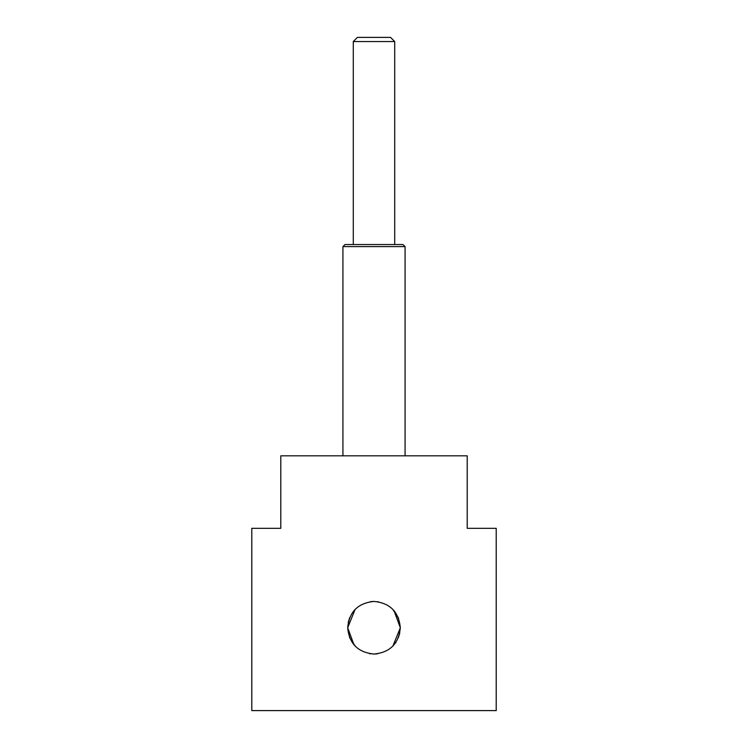 <?xml version="1.0" encoding="UTF-8"?>
<svg xmlns="http://www.w3.org/2000/svg" width="748" height="748" viewBox="0 0 748 748"><rect width="100%" height="100%" fill="white"/><g stroke="black" fill="none" stroke-linecap="round" stroke-linejoin="round"><path stroke-width="1.12" d="M251.786 710.6L496.214 710.6L496.214 528.322L467.21 528.322L467.21 455.822L280.79 455.822L280.79 528.322L251.786 528.322L251.786 710.6M400.311 627.834L392.906 646.038M376.646 653.92L374.075 654.051M369.465 653.659L370.363 653.799M353.991 644.823L347.689 627.74L355.094 609.452M371.354 601.57L373.925 601.439M378.535 601.831L377.637 601.691M394.009 610.667L400.311 627.684M405.07 246.606L342.93 246.606L345.006 244.54L394.71 244.54L394.71 41.542L353.29 41.542L353.29 244.54L402.994 244.54L405.07 246.606L405.07 455.822M353.29 41.542L357.432 37.4L390.568 37.4L394.71 41.542M347.689 627.74C349.232 611.78 358.002 603.01 374 601.439C389.989 603 398.759 611.77 400.311 627.74C398.768 643.71 389.998 652.48 374 654.051C358.012 652.49 349.241 643.719 347.689 627.74L349.699 637.81L355.347 646.3M400.311 627.74L398.301 617.68L392.653 609.19M373.878 601.439L370.354 601.691M355.085 609.461L352.158 613.08M349.746 617.567L348.25 622.355M374.122 654.051L377.647 653.799M392.915 646.029L395.842 642.41M398.254 637.922L399.75 633.135M342.93 246.606L342.93 455.822"/></g></svg>
